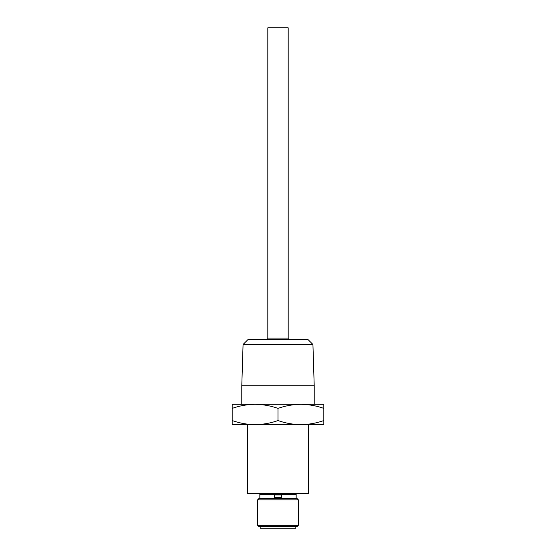 <?xml version="1.0" encoding="UTF-8"?>
<svg xmlns="http://www.w3.org/2000/svg" width="556" height="556" viewBox="0 0 556 556"><rect width="100%" height="100%" fill="white"/><g stroke="black" fill="none" stroke-linecap="round" stroke-linejoin="round"><path stroke-width="0.83" d="M288.182 338.09L288.182 27.8L267.818 27.8L267.818 338.09L288.182 338.09C288.091 338.917 288.661 339.48 289.885 339.785M312.931 344.477L243.069 344.477L247.761 339.785L308.239 339.785L312.931 344.477L314.216 385.808L314.216 404.288M243.069 344.477L241.784 385.808L314.216 385.808M247.448 424.659L247.448 493.575L308.552 493.575L308.552 424.659M232.172 408.382C239.643 405.762 247.281 404.4 255.086 404.288L232.172 404.288L232.172 420.565C239.643 423.185 247.281 424.548 255.086 424.659L255.086 424.659C262.891 424.548 270.529 423.185 278 420.565L278 408.382C285.471 405.762 293.109 404.4 300.914 404.288L323.828 404.288L323.828 424.659L300.914 424.659C308.719 424.548 316.357 423.185 323.828 420.565M258.818 498.662L297.182 498.662L298.37 499.851L257.63 499.851L258.818 498.662M298.37 525.316L297.182 526.504L258.818 526.504L257.63 525.316L298.37 525.316L298.37 499.851M260.18 526.504L260.18 528.2L295.82 528.2L295.82 526.504M278 408.382C270.529 405.762 262.891 404.4 255.086 404.288L300.914 404.288C308.719 404.4 316.357 405.762 323.828 408.382M278 420.565C285.471 423.185 293.109 424.548 300.914 424.659L232.172 424.659L232.172 420.565M274.615 494.923L274.615 497.662L281.385 497.662L281.385 494.923L274.615 494.923M259.749 498.662L296.16 498.329L296.16 494.249L259.84 494.249L259.159 493.575M241.784 385.808L241.784 404.288M259.84 498.329L259.84 494.249M257.63 525.316L257.63 499.851M267.818 338.09C267.909 338.917 267.339 339.48 266.115 339.785M296.16 494.249L296.841 493.575"/></g></svg>
